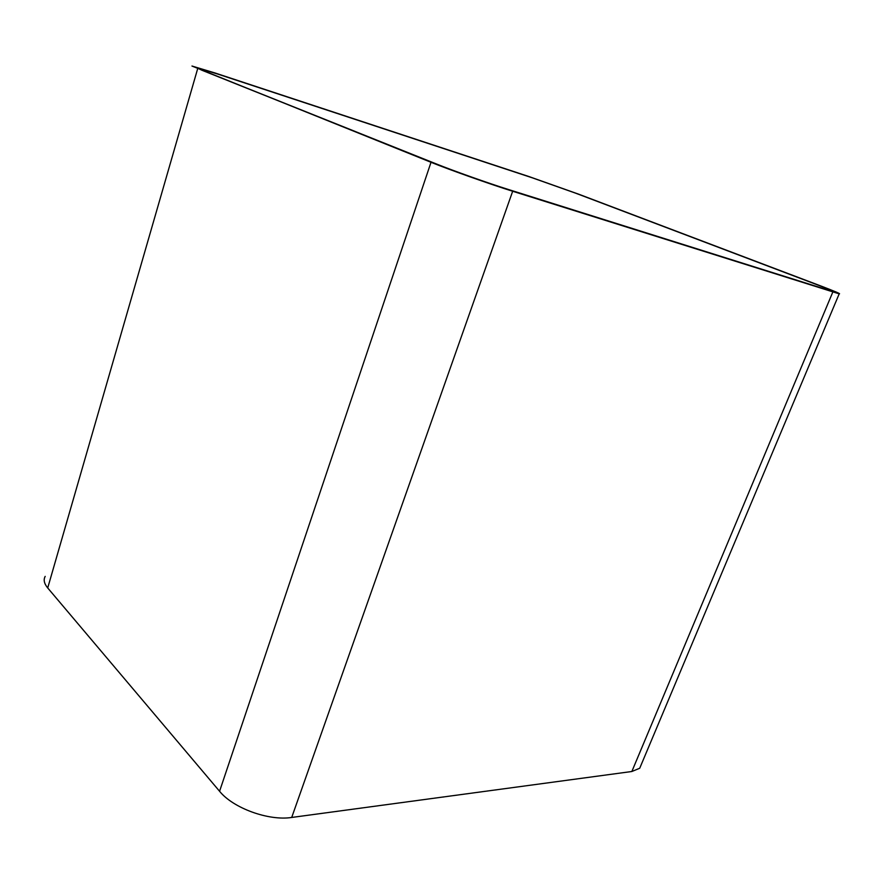 <?xml version="1.0" encoding="UTF-8"?>
<svg xmlns="http://www.w3.org/2000/svg" width="884" height="884" viewBox="0 0 884 884"><rect width="100%" height="100%" fill="white"/><g stroke="black" fill="none" stroke-linecap="round" stroke-linejoin="round"><path stroke-width="1.33" d="M508.731 189.695L834.827 292.25C836.739 292.438 830.938 289.963 817.435 284.825L576.147 193.342L531.35 177.463L217.232 73.858L196.613 67.648L201.762 70.179L435.469 163.706C452.696 170.645 488.852 183.474 508.731 189.695L834.827 292.25C836.739 292.438 830.938 289.963 817.435 284.825L576.147 193.342L531.35 177.463L217.232 73.858L196.613 67.648L201.762 70.179L435.469 163.706C452.696 170.645 488.852 183.474 508.731 189.695M528.908 176.535L214.978 72.963L191.972 66.035L431.005 162.291C450.122 170.004 490.576 184.347 512.676 191.253L839.192 293.853C841.314 294.063 834.839 291.3 819.777 285.565L578.589 194.148L528.908 176.535M45.183 576.39C43.305 579.76 44.145 583.617 47.714 587.959L219.575 791.268C233.133 808.164 268.703 821.081 291.709 817.457L631.85 771.5L639.718 768.251L641.696 763.544M507.56 189.22L833.513 291.764C835.358 291.952 829.767 289.565 816.728 284.604L575.418 193.099L532.08 177.739L217.906 74.123L198.005 68.134L202.988 70.587L436.807 164.126C453.47 170.833 488.333 183.209 507.56 189.22L833.513 291.764C835.358 291.952 829.767 289.565 816.728 284.604L575.418 193.099L532.08 177.739L217.906 74.123L198.005 68.134L202.988 70.587L436.807 164.126C453.47 170.833 488.333 183.209 507.56 189.22M47.714 587.959L197.629 68.83M219.575 791.268L431.005 162.291M291.709 817.457L512.676 191.253M631.85 771.5L832.816 292.029M839.192 293.853L639.718 768.251"/></g></svg>
